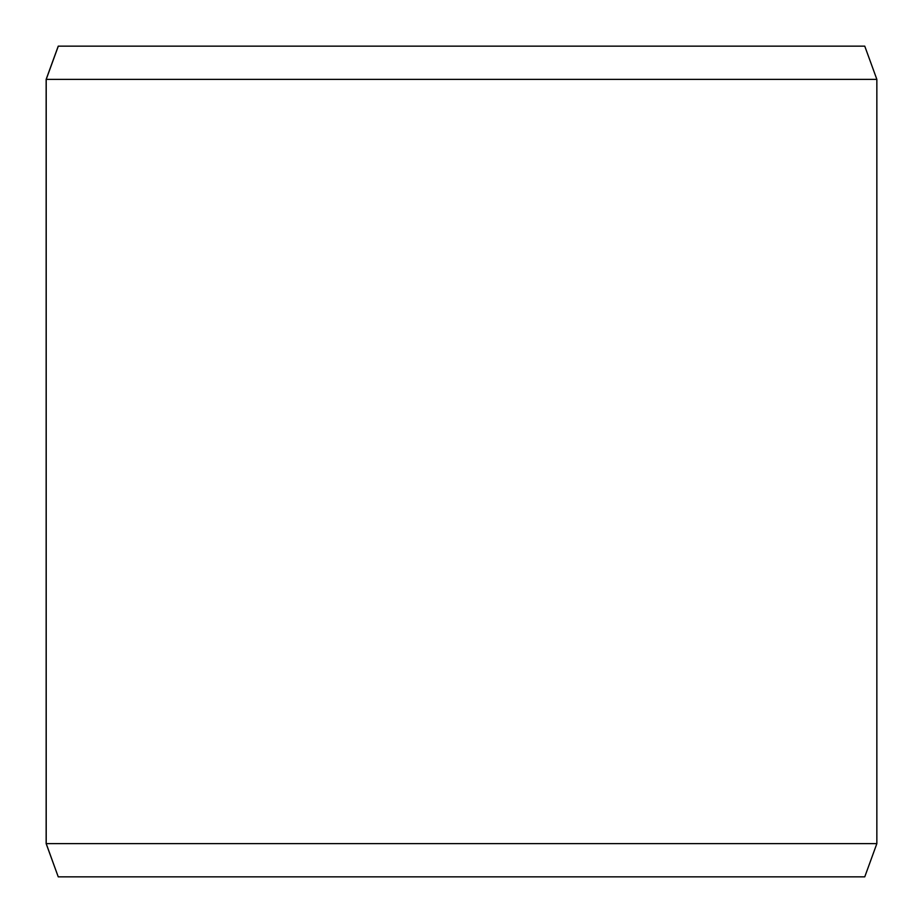 <?xml version="1.0" encoding="UTF-8"?>
<svg xmlns="http://www.w3.org/2000/svg" width="923" height="923" viewBox="0 0 923 923"><rect width="100%" height="100%" fill="white"/><g stroke="black" fill="none" stroke-linecap="round" stroke-linejoin="round"><path stroke-width="1.38" d="M58.311 876.85L864.759 876.85L876.85 843.622L876.85 79.378L864.759 46.15L58.241 46.15L46.15 79.378L46.15 843.622L58.241 876.85L46.208 843.622L46.208 79.378L58.311 46.15M876.85 79.378L46.208 79.378M876.85 843.622L46.208 843.622"/></g></svg>
